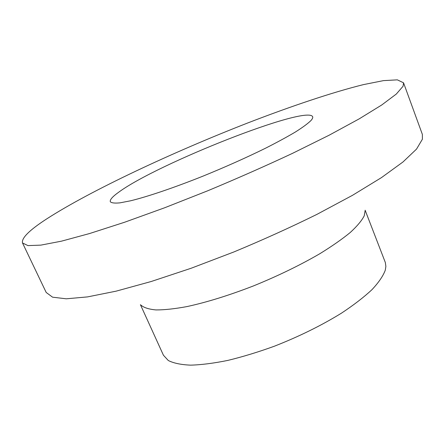 <?xml version="1.0" encoding="UTF-8"?>
<svg xmlns="http://www.w3.org/2000/svg" width="445" height="445" viewBox="0 0 445 445"><rect width="100%" height="100%" fill="white"/><g stroke="black" fill="none" stroke-linecap="round" stroke-linejoin="round"><path stroke-width="0.67" d="M310.955 120.545C312.44 118.876 313.007 117.597 312.657 116.707C306.905 104.636 157.541 163.643 118.965 192.018C112.546 196.579 109.67 199.827 110.332 201.752C111.528 202.992 114.743 203.359 119.972 202.853L130.585 200.795C147.729 196.618 174.173 187.673 203.226 176.042C225.548 166.931 246.257 157.68 265.359 148.296C277.135 142.328 287.192 136.865 295.536 131.915C302.728 127.353 307.868 123.56 310.955 120.545M22.517 242.97L46.202 292.482L52.577 297.182L66.272 298.806L87.537 296.898L116.139 291.152L151.189 281.513L191.122 268.257L233.759 252.004C262.739 239.961 290.452 227.423 316.879 214.395L352.446 195.349L381.493 177.594L402.975 161.98L416.537 149.086L422.405 139.207L422.349 134.362L403.548 82.803L397.346 79.85L383.445 80.628L363.409 84.622C332.393 92.321 291.303 106.155 248.154 122.803C172.81 152.145 90.83 190.438 46.63 218.951C29.342 230.171 21.304 238.181 22.517 242.97L27.963 245.607L40.834 245.128L61.455 241.168L89.64 233.519L124.555 222.261L164.65 207.77L207.754 190.772C237.179 178.495 265.431 166.024 292.51 153.353L329.105 135.224L359.221 118.848L381.76 104.97L396.306 94.045L403.07 86.247L403.548 82.803M140.859 305.053C143.785 307.656 148.847 309.281 156.034 309.931C164.439 309.954 174.74 308.841 186.933 306.588C206.825 302.277 228.991 295.391 253.439 285.929C277.903 275.967 300.03 265.226 319.833 253.717C331.937 246.263 342.072 239.199 350.232 232.513C357.124 226.182 361.796 220.609 364.238 215.781L365.106 210.791M140.425 304.675L163.426 355.221L168.293 360.511C173.578 363.187 181.009 364.733 190.599 365.15C201.351 364.85 213.778 363.265 227.879 360.4C242.709 356.801 258.206 352.073 274.365 346.216C299.129 336.503 321.518 325.467 341.532 313.113C353.731 305.036 363.871 297.221 371.953 289.678C378.717 282.447 383.162 275.939 385.292 270.165L385.876 266.399L385.337 262.522L365.139 210.218"/></g></svg>
